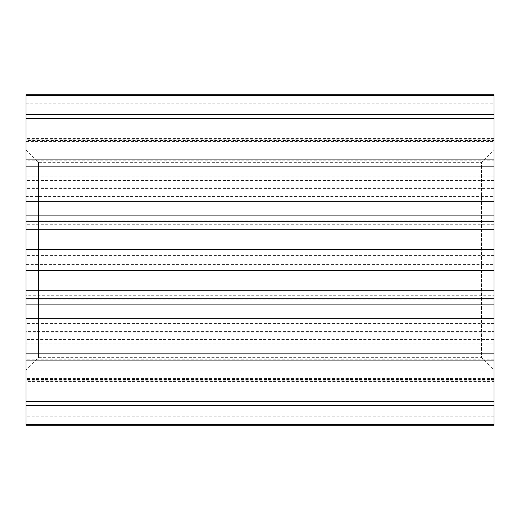 <?xml version="1.0" encoding="UTF-8"?>
<svg xmlns="http://www.w3.org/2000/svg" width="520" height="520" viewBox="0 0 520 520"><rect width="100%" height="100%" fill="white"/><g stroke="black" fill="none" stroke-linecap="round" stroke-linejoin="round"><path stroke-width="0.39" stroke-dasharray="2.6 1.95" d="M26 149.864L38.48 162.344L481.52 162.344L494 149.864L494 370.136L481.52 357.656L481.52 162.344L481.52 357.656L38.48 357.656L38.48 162.344L38.48 357.656L26 370.136L26 149.864L26 370.136M494 343.154L494 360.925L494 343.154L26 343.154L26 360.925L26 343.154M494 299.877L494 304.089L494 299.877L26 299.877L26 304.089L26 299.877M494 331.377L494 332.82L26 332.82L26 295.262L494 295.262L494 331.377L26 331.377M494 264.361L494 275.99L26 275.99L26 244.01L26 244.875L494 244.875L494 264.361L26 264.361M494 370.136L494 149.864M494 220.123L494 215.911L494 220.123L26 220.123L26 215.911L26 220.123M494 372.053L494 405.678L494 372.053L26 372.053L26 405.678L26 372.053M494 332.82L494 425.243M494 275.99L494 295.262M494 94.757L494 244.875M494 141.583L494 114.322L494 147.947L494 141.583L26 141.583L26 147.947L26 114.322L26 141.583M494 163.066L494 176.846L494 163.066L26 163.066L26 176.846L26 163.066M494 356.935L26 356.935M494 378.417L26 378.417M26 425.243L26 381.576L494 381.576M494 379.425L26 379.425L26 418.932L494 418.932M494 416.234L26 416.234L26 370.078L494 370.078M494 359.788L26 359.788L26 386.054L494 386.054M494 380.218L26 380.218L26 339.547L494 339.547M494 323.408L26 323.408M494 255.639L26 255.639M494 224.738L26 224.738L26 196.593L494 196.593M494 188.624L26 188.624L26 197.106L494 197.106M494 180.453L26 180.453L26 139.782L494 139.782M494 133.946L26 133.946L26 160.212L494 160.212M494 149.923L26 149.923L26 103.766L494 103.766M494 101.069L26 101.069L26 140.576L494 140.576M494 138.424L26 138.424L26 94.757M494 147.947L26 147.947M494 176.846L26 176.846M26 140.576L26 138.424M26 103.766L26 101.069M26 160.212L26 149.923M26 139.782L26 133.946M26 197.106L26 180.453M26 196.593L26 188.624M26 244.875L26 224.738M26 295.262L26 275.99M26 339.547L26 332.82M26 386.054L26 380.218M26 370.078L26 359.788M26 418.932L26 416.234M26 381.576L26 379.425M26 322.894L494 322.894M26 275.125L494 275.125M494 244.01L26 244.01M494 187.181L26 187.181"/><path stroke-width="0.78" d="M494 405.678L26 405.678L26 425.243L494 425.243L494 360.919L26 360.925L494 360.919L494 304.089L26 304.089L26 353.86L494 353.86M494 304.089L494 94.757L26 94.757L26 114.322L494 114.322M494 159.081L26 159.075L494 159.081M494 166.14L26 166.14L26 201.311L494 201.311M26 201.311L26 221.286L494 221.286M494 229.814L26 229.814L26 249.704L494 249.704M494 270.296L26 270.296L26 290.186L494 290.186M494 318.689L26 318.689M26 353.86L26 401.31L494 401.31M26 424.326L494 424.326M494 95.674L26 95.674M494 118.69L26 118.69L26 166.14M26 114.322L26 118.69M26 401.31L26 405.678M26 290.186L26 304.089M26 249.704L26 270.296M26 221.286L26 229.814M26 298.714L494 298.714M494 215.911L26 215.911"/></g></svg>
